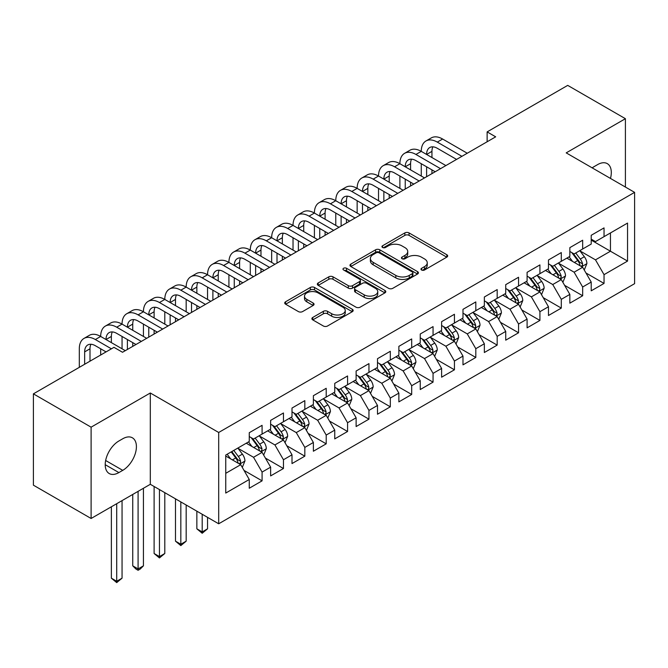 <?xml version="1.0" encoding="UTF-8"?>
<svg xmlns="http://www.w3.org/2000/svg" width="668" height="668" viewBox="0 0 668 668"><rect width="100%" height="100%" fill="white"/><g stroke="black" fill="none" stroke-linecap="round" stroke-linejoin="round"><path stroke-width="1" d="M421.583 270.006A2.079 1.202 0 0 0 424.514 270.006L446.808 257.138A2.964 1.712 0 0 0 447.677 255.927A2.964 1.712 0 0 0 446.808 254.717L409.041 232.915A2.964 1.712 0 0 0 404.85 232.915L382.564 245.782A2.079 1.202 0 0 0 381.954 246.634A2.079 1.202 0 0 0 382.564 247.477A2.079 1.202 0 0 0 385.494 247.477L388.384 245.816A9.494 5.478 0 0 1 401.81 245.816L404.95 247.628A9.494 5.478 0 0 1 407.731 251.502A9.494 5.478 0 0 1 404.95 255.385L402.069 257.046A2.079 1.202 0 0 0 401.46 257.898A2.079 1.202 0 0 0 402.069 258.741A2.079 1.202 0 0 0 405.008 258.741L407.889 257.08A9.494 5.478 0 0 1 421.316 257.08L424.464 258.892A9.494 5.478 0 0 1 427.244 262.766A9.494 5.478 0 0 1 424.464 266.649L421.583 268.311A2.079 1.202 0 0 0 420.974 269.162A2.079 1.202 0 0 0 421.583 270.006L421.583 268.311M312.758 317.45A2.964 1.712 0 0 0 311.889 318.661A2.964 1.712 0 0 0 312.758 319.88L323.345 325.992A2.964 1.712 0 0 0 327.545 325.992L352.295 311.697A2.964 1.712 0 0 0 353.172 310.486A2.964 1.712 0 0 0 352.295 309.276L314.536 287.474A2.964 1.712 0 0 0 310.344 287.474L285.587 301.769A2.964 1.712 0 0 0 284.718 302.98A2.964 1.712 0 0 0 285.587 304.19L298.387 311.58A2.964 1.712 0 0 0 302.579 311.58L313.175 305.46A2.964 1.712 0 0 0 314.043 304.249A2.964 1.712 0 0 0 313.175 303.038L306.829 299.381A7.932 4.584 0 0 1 304.508 296.141A7.932 4.584 0 0 1 309.401 291.908A7.932 4.584 0 0 1 318.051 292.901L342.909 307.247A7.932 4.584 0 0 1 345.239 310.486A7.932 4.584 0 0 1 340.338 314.72A7.932 4.584 0 0 1 331.687 313.726L327.545 311.338A2.964 1.712 0 0 0 323.345 311.338L312.758 317.45L312.758 319.88M91.107 427.169L91.107 518.485L150.308 484.3L150.308 392.993L91.107 427.169L33.4 393.853L113.969 347.335L122.52 352.27L495.681 136.831L487.131 131.897L487.131 141.766M150.308 392.993L218.695 432.48L634.6 192.359L634.6 283.666L218.695 523.787L218.695 432.48M625.407 187.048L625.407 118.695L566.205 152.872L634.6 192.359M625.407 118.695L567.708 85.379L487.131 131.897M388.592 288.325A2.964 1.712 0 0 0 392.784 288.325L417.542 274.03A2.964 1.712 0 0 0 418.41 272.82A2.964 1.712 0 0 0 417.542 271.609L379.783 249.807A2.964 1.712 0 0 0 375.583 249.807L350.834 264.102A2.964 1.712 0 0 0 349.965 265.313A2.964 1.712 0 0 0 350.834 266.524L388.592 288.325M344.421 270.456A2.079 1.202 0 0 1 346.533 270.749L346.533 268.277L384.918 290.446A2.964 1.712 0 0 1 385.787 291.657A2.964 1.712 0 0 1 384.918 292.868L360.169 307.155A2.964 1.712 0 0 1 355.969 307.155L318.21 285.361L318.21 282.931A2.964 1.712 0 0 0 317.342 284.151A2.964 1.712 0 0 0 318.21 285.361M318.21 282.931L328.806 276.819A2.964 1.712 0 0 1 332.998 276.819L348.312 285.662A2.964 1.712 0 0 0 352.512 285.662L359.534 281.604A2.964 1.712 0 0 0 360.403 280.393A2.964 1.712 0 0 0 359.534 279.182L343.594 269.972A2.079 1.202 0 0 1 342.985 269.129A2.079 1.202 0 0 1 344.27 268.018A2.079 1.202 0 0 1 346.533 268.277M591.213 240.113L610.452 251.218L610.452 232.957L627.544 223.079L604.039 236.656L604.039 227.897L591.213 235.295L591.213 244.062L582.663 248.997L582.663 240.229L569.846 247.636L569.846 256.395L561.295 261.33L561.295 252.571L548.47 259.977L548.47 268.736L539.919 273.671L539.919 264.912L527.094 272.319L527.094 281.078L518.552 286.013L518.552 277.253L505.726 284.651L505.726 293.419L497.176 298.354L497.176 289.586L484.35 296.993L484.35 305.752L475.808 310.687L475.808 301.928L462.982 309.334L462.982 318.093L454.432 323.028L454.432 314.269L441.606 321.675L441.606 330.435L433.056 335.369L433.056 326.61L420.239 334.008L420.239 342.776L411.688 347.711L411.688 338.943L398.863 346.35L398.863 355.109L390.312 360.044L390.312 351.284L377.495 358.691L377.495 367.45L368.945 372.385L368.945 363.626L356.119 371.032L356.119 379.791L347.569 384.726L347.569 375.967L334.751 383.365L334.751 392.124L326.201 397.068L326.201 388.3L313.375 395.706L313.375 404.466L304.825 409.4L304.825 400.641L291.999 408.048L291.999 416.807L283.457 421.742L283.457 412.983L270.632 420.381L270.632 429.148L262.081 434.083L262.081 425.324L249.256 432.722L249.256 441.481L225.751 455.058L225.751 493.059L249.256 479.49L240.714 464.686L225.751 456.044M627.544 223.079L627.544 261.088L604.039 274.657L595.489 259.852L579.991 250.909M585.978 272.995L604.039 283.424L604.039 274.657M604.039 283.424L591.213 290.822L591.213 282.063L582.663 286.998L574.113 272.193L558.623 263.242M564.61 285.336L582.663 295.757L582.663 286.998M582.663 295.757L569.846 303.163L569.846 294.404L561.295 299.339L552.745 284.535L537.247 275.583M543.234 297.669L561.295 308.098L561.295 299.339M561.295 308.098L548.47 315.505L548.47 306.746L539.919 311.68L531.369 296.868L515.88 287.925M521.858 310.01L539.919 320.44L539.919 311.68M539.919 320.44L527.094 327.846L527.094 319.079L518.552 324.013L510.001 309.209L494.504 300.266M500.491 322.352L518.552 332.781L518.552 324.013M518.552 332.781L505.726 340.179L505.726 331.42L497.176 336.355L488.625 321.55L473.136 312.599M479.115 334.693L497.176 345.114L497.176 336.355M497.176 345.114L484.35 352.52L484.35 343.761L475.808 348.696L467.258 333.891L451.76 324.94M457.747 347.026L475.808 357.455L475.808 348.696M475.808 357.455L462.982 364.862L462.982 356.102L454.432 361.037L445.882 346.224L430.392 337.282M436.371 359.367L454.432 369.796L454.432 361.037M454.432 369.796L441.606 377.195L441.606 368.435L433.056 373.37L424.514 358.566L409.016 349.623M415.003 371.709L433.056 382.138L433.056 373.37M433.056 382.138L420.239 389.536L420.239 380.777L411.688 385.712L403.138 370.907L387.64 361.956M393.627 384.05L411.688 394.471L411.688 385.712M411.688 394.471L398.863 401.877L398.863 393.118L390.312 398.053L381.77 383.248L366.273 374.297M372.26 396.383L390.312 406.812L390.312 398.053M390.312 406.812L377.495 414.218L377.495 405.451L368.945 410.394L360.394 395.581L344.897 386.638M350.884 408.724L368.945 419.153L368.945 410.394M368.945 419.153L356.119 426.551L356.119 417.792L347.569 422.727L339.018 407.923L323.529 398.98M329.516 421.065L347.569 431.495L347.569 422.727M347.569 431.495L334.751 438.893L334.751 430.134L326.201 435.068L317.651 420.264L302.153 411.313M308.14 433.407L326.201 443.828L326.201 435.068M326.201 443.828L313.375 451.234L313.375 442.475L304.825 447.41L296.275 432.597L280.785 423.654M286.764 445.74L304.825 456.169L304.825 447.41M304.825 456.169L291.999 463.575L291.999 454.808L283.457 459.751L274.907 444.938L259.409 435.995M265.396 458.081L283.457 468.51L283.457 459.751M283.457 468.51L270.632 475.908L270.632 467.149L262.081 472.084L253.531 457.279L238.042 448.337M244.02 470.422L262.081 480.843L262.081 472.084M262.081 480.843L249.256 488.25L249.256 479.49M249.256 436.546L253.531 439.018L262.081 434.083M225.751 473.32L240.714 464.686M270.632 424.213L274.907 426.677L283.457 421.742M253.531 457.279L262.081 452.345L246.267 443.21M270.632 467.149L262.081 452.345M291.999 411.872L296.275 414.335L304.825 409.4M274.907 444.938L283.457 440.003L267.643 430.877M291.999 454.808L283.457 440.003M313.375 399.531L317.651 402.002L326.201 397.068M296.275 432.597L304.825 427.662L289.01 418.535M313.375 442.475L304.825 427.662M334.751 387.189L339.018 389.661L347.569 384.726M317.651 420.264L326.201 415.329L310.386 406.194M334.751 430.134L326.201 415.329M356.119 374.857L360.394 377.32L368.945 372.385M339.018 407.923L347.569 402.988L331.754 393.853M356.119 417.792L347.569 402.988M377.495 362.515L381.77 364.978L390.312 360.044M360.394 395.581L368.945 390.646L353.13 381.52M377.495 405.451L368.945 390.646M398.863 350.174L403.138 352.646L411.688 347.711M381.77 383.248L390.312 378.305L374.498 369.179M398.863 393.118L390.312 378.305M420.239 337.833L424.514 340.304L433.056 335.369M403.138 370.907L411.688 365.972L395.873 356.837M420.239 380.777L411.688 365.972M441.606 325.5L445.882 327.963L454.432 323.028M424.514 358.566L433.056 353.631L417.241 344.496M441.606 368.435L433.056 353.631M462.982 313.158L467.258 315.622L475.808 310.687M445.882 346.224L454.432 341.29L438.617 332.163M462.982 356.102L454.432 341.29M484.35 300.817L488.625 303.289L497.176 298.354M467.258 333.891L475.808 328.948L459.985 319.822M484.35 343.761L475.808 328.948M505.726 288.476L510.001 290.947L518.552 286.013M488.625 321.55L497.176 316.615L481.361 307.48M505.726 331.42L497.176 316.615M527.094 276.143L531.369 278.606L539.919 273.671M510.001 309.209L518.552 304.274L502.737 295.139M527.094 319.079L518.552 304.274M548.47 263.802L552.745 266.273L561.295 261.33M531.369 296.868L539.919 291.933L524.104 282.806M548.47 306.746L539.919 291.933M569.846 251.46L574.113 253.932L582.663 248.997M552.745 284.535L561.295 279.6L545.48 270.465M569.846 294.404L561.295 279.6M591.213 239.127L595.489 241.591L604.039 236.656M574.113 272.193L582.663 267.258L566.848 258.124M591.213 282.063L582.663 267.258M33.4 393.853L33.4 485.168L91.107 518.485M150.308 484.3L218.695 523.787M595.489 259.852L610.452 251.218L627.544 261.088M610.468 178.423A19.347 11.172 120 0 0 607.295 163.635A19.347 11.172 120 0 0 597.626 164.595L593.777 166.816A19.347 11.172 120 0 0 592.165 167.86M118.887 440.989A19.347 11.172 120 0 0 106.254 458.039A19.347 11.172 120 0 0 109.218 473.537A19.347 11.172 120 0 0 118.887 472.577L122.737 470.355A19.347 11.172 120 0 0 135.37 453.313A19.347 11.172 120 0 0 132.406 437.816A19.347 11.172 120 0 0 122.737 438.767L118.887 440.989M422.41 270.298L424.464 269.112A9.494 5.478 0 0 0 427.244 265.238L427.244 262.766M407.731 251.502L407.731 253.974A9.494 5.478 0 0 1 404.95 257.848L402.896 259.034M446.767 257.163L409.041 235.378A2.964 1.712 0 0 0 404.85 235.378L383.39 247.77M417.5 274.055L379.783 252.279A2.964 1.712 0 0 0 375.583 252.279L350.867 266.549M412.298 273.671A2.079 1.202 0 0 0 412.907 272.82A2.079 1.202 0 0 0 412.298 271.976L379.148 252.838A2.079 1.202 0 0 0 376.218 252.838L373.17 254.591A9.494 5.478 0 0 0 370.389 258.466A9.494 5.478 0 0 0 373.17 262.349L395.832 275.425A9.494 5.478 0 0 0 409.259 275.425L412.298 273.671L412.298 276.135A2.079 1.202 0 0 0 412.907 275.291L412.907 272.82M370.389 258.466L370.389 260.938A9.494 5.478 0 0 0 373.17 264.812L373.17 262.349M412.298 276.135L409.259 277.896A9.494 5.478 0 0 1 395.832 277.896L373.17 264.812M318.252 285.378L328.806 279.291L328.806 276.819M360.403 280.393L360.403 282.856A2.964 1.712 0 0 1 359.534 284.067L352.512 288.125A2.964 1.712 0 0 1 348.312 288.125L332.998 279.291A2.964 1.712 0 0 0 328.806 279.291M346.533 270.749L384.877 292.893M364.202 294.839A7.932 4.584 0 0 0 372.853 295.832A7.932 4.584 0 0 0 377.754 291.599A7.932 4.584 0 0 0 375.424 288.359L366.665 283.299A2.964 1.712 0 0 0 362.474 283.299L355.443 287.357A2.964 1.712 0 0 0 354.574 288.568A2.964 1.712 0 0 0 355.443 289.778L364.202 294.839L364.202 297.302A7.932 4.584 0 0 0 372.853 298.295A7.932 4.584 0 0 0 377.754 294.062L377.754 291.599M354.574 288.568L354.574 291.039A2.964 1.712 0 0 0 355.443 292.25L355.443 289.778M364.202 297.302L355.443 292.25M345.239 310.486L345.239 312.958A7.932 4.584 0 0 1 340.338 317.191A7.932 4.584 0 0 1 331.687 316.198L327.545 313.801A2.964 1.712 0 0 0 323.345 313.801L312.791 319.897M304.508 296.141L304.508 298.604A7.932 4.584 0 0 0 306.829 301.844L306.829 299.381M313.133 305.485L306.829 301.844M352.261 311.722L314.536 289.945A2.964 1.712 0 0 0 310.344 289.945L285.628 304.216M584.25 269.997L586.896 263.526A8.008 4.626 -120 0 0 584.341 256.712L579.799 250.65M572.568 261.422L569.111 256.821M567.499 258.499L567.107 257.973M581.16 266.382L582.396 265.271L582.571 263.868A8.008 4.626 -120 0 0 580.283 259.05L575.741 252.997M573.144 253.372L578.755 260.854A4.083 2.355 60 0 1 579.498 262.098L582.571 263.868M571.741 252.554L577.711 260.537A8.008 4.626 60 0 1 580.008 265.355L580.166 265.814M79.308 367.35L79.308 348.796A22.67 13.084 60 0 1 84.001 338.417L89.345 335.328A22.67 13.084 60 0 1 100.676 336.455A22.67 13.084 60 0 1 105.377 326.076L110.721 322.995A22.67 13.084 60 0 1 122.052 324.114A22.67 13.084 60 0 1 126.745 313.735L132.089 310.653A22.67 13.084 60 0 1 143.428 311.772A22.67 13.084 60 0 1 148.121 301.402L153.465 298.312A22.67 13.084 60 0 1 164.796 299.439A22.67 13.084 60 0 1 169.488 289.06L174.832 285.971A22.67 13.084 60 0 1 186.172 287.098A22.67 13.084 60 0 1 190.864 276.719L196.208 273.638A22.67 13.084 60 0 1 207.539 274.757A22.67 13.084 60 0 1 212.232 264.378L217.576 261.297A22.67 13.084 60 0 1 228.915 262.415A22.67 13.084 60 0 1 233.608 252.045L238.952 248.955A22.67 13.084 60 0 1 250.283 250.082A22.67 13.084 60 0 1 254.984 239.703L260.32 236.622A22.67 13.084 60 0 1 271.659 237.741A22.67 13.084 60 0 1 276.352 227.362L281.696 224.281A22.67 13.084 60 0 1 293.027 225.4A22.67 13.084 60 0 1 297.728 215.021L303.072 211.94A22.67 13.084 60 0 1 314.403 213.059A22.67 13.084 60 0 1 319.095 202.688L324.439 199.598A22.67 13.084 60 0 1 335.77 200.726A22.67 13.084 60 0 1 340.471 190.347L345.815 187.265A22.67 13.084 60 0 1 357.146 188.384A22.67 13.084 60 0 1 361.839 178.005L367.183 174.924A22.67 13.084 60 0 1 378.522 176.043A22.67 13.084 60 0 1 383.215 165.672L388.559 162.583A22.67 13.084 60 0 1 399.89 163.71A22.67 13.084 60 0 1 404.583 153.331L409.927 150.242A22.67 13.084 60 0 1 421.266 151.369A22.67 13.084 60 0 1 425.959 140.99L431.303 137.909A22.67 13.084 60 0 1 442.634 139.028L467.258 153.239M425.959 140.99A22.67 13.084 60 0 1 437.29 142.109L461.914 156.329M456.57 159.41L437.29 148.279A15.114 8.726 -120 0 0 429.733 147.536A15.114 8.726 -120 0 0 426.61 154.45L431.945 151.369L431.945 157.539M432.897 146.835A15.114 8.726 -120 0 0 431.945 151.369M426.61 166.791L426.61 176.711M431.945 169.872L431.945 173.63M421.266 176.043L421.266 163.71M562.874 282.339L565.52 275.867A8.008 4.626 -120 0 0 562.965 269.045L558.431 262.992M551.192 273.763L547.743 269.154M546.132 270.841L545.739 270.315M559.784 278.723L561.028 277.604L561.203 276.21A8.008 4.626 -120 0 0 558.907 271.392L554.365 265.33M551.776 265.714L557.379 273.195A4.083 2.355 60 0 1 558.122 274.431L561.203 276.21M550.365 264.895L556.344 272.87A8.008 4.626 60 0 1 558.632 277.688L558.799 278.155M541.506 294.671L544.153 288.209A8.008 4.626 -120 0 0 541.598 281.387L537.055 275.325M529.824 286.104L526.367 281.495M524.756 283.182L524.363 282.656M538.408 291.064L539.652 289.945L539.827 288.551A8.008 4.626 -120 0 0 537.531 283.733L532.997 277.671M530.4 278.047L536.012 285.537A4.083 2.355 60 0 1 536.755 286.772L539.827 288.551M528.998 277.237L534.968 285.211A8.008 4.626 60 0 1 537.264 290.029L537.423 290.496M404.583 153.331A22.67 13.084 60 0 1 415.922 154.45L421.266 151.369L445.882 165.581M415.922 154.45L440.538 168.67M435.194 171.751L415.922 160.621A15.114 8.726 -120 0 0 408.365 159.869A15.114 8.726 -120 0 0 405.234 166.791L410.578 163.71L410.578 169.872M411.521 159.176A15.114 8.726 -120 0 0 410.578 163.71M405.234 179.133L405.234 189.052M410.578 182.214L410.578 185.963M399.89 188.384L399.89 176.043M383.215 165.672A22.67 13.084 60 0 1 394.546 166.791L399.89 163.71L424.514 177.922M394.546 166.791L419.17 181.003M413.826 184.092L394.546 172.962A15.114 8.726 -120 0 0 386.989 172.21A15.114 8.726 -120 0 0 383.858 179.133L389.202 176.043L389.202 182.214M390.154 171.517A15.114 8.726 -120 0 0 389.202 176.043M383.858 191.465L383.858 201.394M389.202 194.555L389.202 198.304M378.522 200.726L378.522 188.384M520.13 307.013L522.777 300.55A8.008 4.626 -120 0 0 520.222 293.728L515.688 287.666M508.448 298.446L505 293.836M503.38 295.515L502.987 294.997M517.04 303.406L518.284 302.287L518.46 300.892A8.008 4.626 -120 0 0 516.164 296.074L511.621 290.012M509.033 290.388L514.636 297.878A4.083 2.355 60 0 1 515.379 299.114L518.46 300.892M507.622 289.578L513.6 297.552A8.008 4.626 60 0 1 515.888 302.37L516.055 302.829M498.762 319.354L501.409 312.883A8.008 4.626 -120 0 0 498.854 306.069L494.312 300.007M487.081 310.779L483.624 306.178M482.012 307.856L481.62 307.33M495.664 315.739L496.909 314.628L497.084 313.225A8.008 4.626 -120 0 0 494.788 308.407L490.254 302.353M487.657 302.729L493.268 310.211A4.083 2.355 60 0 1 494.011 311.455L497.084 313.225M486.254 301.911L492.224 309.894A8.008 4.626 60 0 1 494.52 314.711L494.679 315.171M361.839 178.005A22.67 13.084 60 0 1 373.178 179.133L378.522 176.043L403.138 190.263M373.178 179.133L397.794 193.344M392.45 196.425L373.178 185.303A15.114 8.726 -120 0 0 365.621 184.552A15.114 8.726 -120 0 0 362.49 191.465L367.834 188.384L367.834 194.555M368.778 183.85A15.114 8.726 -120 0 0 367.834 188.384M362.49 203.807L362.49 213.727M367.834 206.896L367.834 210.645M357.146 213.059L357.146 200.726M340.471 190.347A22.67 13.084 60 0 1 351.802 191.465L357.146 188.384L381.77 202.596M351.802 191.465L376.426 205.686M371.082 208.767L351.802 197.636A15.114 8.726 -120 0 0 344.245 196.893A15.114 8.726 -120 0 0 341.114 203.807L346.458 200.726L346.458 206.896M347.41 196.192A15.114 8.726 -120 0 0 346.458 200.726M341.114 216.148L341.114 226.068M346.458 219.229L346.458 222.987M335.77 225.4L335.77 213.059M477.386 331.695L480.033 325.224A8.008 4.626 -120 0 0 477.478 318.402L472.936 312.348M465.705 323.12L462.256 318.511M460.636 320.197L460.244 319.671M474.297 328.08L475.532 326.961L475.708 325.566A8.008 4.626 -120 0 0 473.42 320.749L468.878 314.686M466.289 315.071L471.892 322.552A4.083 2.355 60 0 1 472.635 323.788L475.708 325.566M464.878 314.252L470.856 322.226A8.008 4.626 60 0 1 473.144 327.044L473.311 327.512M319.095 202.688A22.67 13.084 60 0 1 330.435 203.807L335.77 200.726L360.394 214.937M330.435 203.807L355.05 218.027M349.706 221.108L330.435 209.977A15.114 8.726 -120 0 0 322.878 209.226A15.114 8.726 -120 0 0 319.747 216.148L325.091 213.067L325.091 219.229M326.034 208.533A15.114 8.726 -120 0 0 325.091 213.067M319.747 228.489L319.747 238.409M325.091 231.571L325.091 235.32M314.403 237.741L314.403 225.4M456.01 344.028L458.665 337.565A8.008 4.626 -120 0 0 456.11 330.743L451.568 324.681M444.329 335.461L440.88 330.852M439.268 332.539L438.876 332.013M452.921 340.421L454.165 339.302L454.34 337.908A8.008 4.626 -120 0 0 452.044 333.09L447.51 327.028M444.913 327.404L450.524 334.893A4.083 2.355 60 0 1 451.267 336.129L454.34 337.908M443.502 326.594L449.48 334.568A8.008 4.626 60 0 1 451.777 339.386L451.935 339.853M297.728 215.021A22.67 13.084 60 0 1 309.059 216.148L314.403 213.059L339.018 227.279M309.059 216.148L333.683 230.36M328.339 233.449L309.059 222.319A15.114 8.726 -120 0 0 301.502 221.567A15.114 8.726 -120 0 0 298.371 228.489L303.715 225.4L303.715 231.571M304.658 220.874A15.114 8.726 -120 0 0 303.715 225.4M298.371 240.822L298.371 250.742M303.715 243.912L303.715 247.661M293.027 250.082L293.027 237.741M434.643 356.37L437.29 349.907A8.008 4.626 -120 0 0 434.734 343.085L430.192 337.023M422.961 347.803L419.512 343.193M417.892 344.872L417.5 344.354M431.553 352.762L432.789 351.644L432.964 350.249A8.008 4.626 -120 0 0 430.676 345.431L426.134 339.369M423.545 339.745L429.148 347.226A4.083 2.355 60 0 1 429.891 348.471L432.964 350.249M422.134 338.935L428.113 346.909A8.008 4.626 60 0 1 430.401 351.727L430.568 352.186M413.267 368.711L415.922 362.24A8.008 4.626 -120 0 0 413.367 355.426L408.824 349.364M401.585 360.135L398.136 355.535M396.525 357.213L396.132 356.687M410.177 365.095L411.421 363.985L411.597 362.582A8.008 4.626 -120 0 0 409.3 357.764L404.758 351.71M402.169 352.086L407.781 359.568A4.083 2.355 60 0 1 408.515 360.812L411.597 362.582M400.758 351.268L406.737 359.25A8.008 4.626 60 0 1 409.033 364.068L409.192 364.528M391.899 381.052L394.546 374.581A8.008 4.626 -120 0 0 391.991 367.759L387.448 361.697M380.217 372.477L376.76 367.868M375.149 369.554L374.756 369.028M388.809 377.437L390.045 376.318L390.221 374.923A8.008 4.626 -120 0 0 387.933 370.105L383.39 364.043M380.802 364.419L386.405 371.909A4.083 2.355 60 0 1 387.148 373.145L390.221 374.923M379.391 363.609L385.369 371.583A8.008 4.626 60 0 1 387.657 376.401L387.816 376.869M370.523 393.385L373.178 386.922A8.008 4.626 -120 0 0 370.615 380.1L366.081 374.038M358.841 384.818L355.393 380.209M353.781 381.896L353.389 381.37M367.433 389.778L368.678 388.659L368.853 387.265A8.008 4.626 -120 0 0 366.557 382.447L362.014 376.385M359.426 376.76L365.037 384.25A4.083 2.355 60 0 1 365.772 385.486L368.853 387.265M358.015 375.95L363.993 383.925A8.008 4.626 60 0 1 366.289 388.743L366.448 389.21M349.155 405.726L351.802 399.264A8.008 4.626 -120 0 0 349.247 392.442L344.705 386.38M337.474 397.159L334.017 392.55M332.405 394.229L332.013 393.711M346.066 402.119L347.302 401L347.477 399.598A8.008 4.626 -120 0 0 345.189 394.788L340.647 388.726M338.05 389.102L343.661 396.583A4.083 2.355 60 0 1 344.404 397.827L347.477 399.598M336.647 388.292L342.617 396.266A8.008 4.626 60 0 1 344.913 401.084L345.072 401.543M327.779 418.068L330.426 411.597A8.008 4.626 -120 0 0 327.871 404.783L323.337 398.721M316.098 409.492L312.649 404.891M311.037 406.57L310.645 406.044M324.69 414.452L325.934 413.342L326.109 411.939A8.008 4.626 -120 0 0 323.813 407.121L319.271 401.059M316.682 401.443L322.293 408.925A4.083 2.355 60 0 1 323.028 410.169L326.109 411.939M315.271 400.625L321.25 408.607A8.008 4.626 60 0 1 323.537 413.425L323.704 413.884M202.195 514.26L202.195 531.912L207.539 528.822L207.539 517.349M207.539 528.822L202.195 533.264L196.851 528.822L196.851 511.179M196.851 528.822L202.195 531.912L202.195 533.264M306.412 430.401L309.059 423.938A8.008 4.626 -120 0 0 306.503 417.116L301.961 411.054M294.73 421.834L291.273 417.224M289.661 418.911L289.269 418.385M303.314 426.794L304.558 425.675L304.733 424.28A8.008 4.626 -120 0 0 302.437 419.462L297.903 413.4M295.306 413.776L300.917 421.266A4.083 2.355 60 0 1 301.66 422.502L304.733 424.28M293.903 412.966L299.874 420.94A8.008 4.626 60 0 1 302.17 425.758L302.328 426.226M180.828 501.927L180.828 544.245L186.172 541.163L186.172 505.008M186.172 541.163L180.828 545.606L175.484 541.163L175.484 498.837M175.484 541.163L180.828 544.245L180.828 545.606M285.036 442.742L287.683 436.279A8.008 4.626 -120 0 0 285.127 429.457L280.593 423.395M273.354 434.175L269.905 429.566M268.286 431.252L267.893 430.726M281.946 439.135L283.19 438.016L283.366 436.621A8.008 4.626 -120 0 0 281.069 431.804L276.527 425.741M273.938 426.117L279.541 433.607A4.083 2.355 60 0 1 280.284 434.843L283.366 436.621M272.527 425.307L278.506 433.281A8.008 4.626 60 0 1 280.794 438.099L280.961 438.567M159.452 489.586L159.452 556.586L164.796 553.505L164.796 492.667M164.796 553.505L159.452 557.947L154.108 553.505L154.108 486.496M154.108 553.505L159.452 556.586L159.452 557.947M263.668 455.083L266.315 448.62A8.008 4.626 -120 0 0 263.76 441.798L259.217 435.736M251.986 446.516L248.529 441.907M246.918 443.585L246.525 443.068M260.57 451.476L261.814 450.357L261.99 448.954A8.008 4.626 -120 0 0 259.693 444.145L255.159 438.083M252.562 438.459L258.174 445.94A4.083 2.355 60 0 1 258.917 447.184L261.99 448.954M251.16 437.649L257.13 445.623A8.008 4.626 60 0 1 259.426 450.441L259.585 450.9M138.084 491.364L138.084 568.927L143.428 565.838L143.428 488.275M143.428 565.838L140.222 569.053L138.084 570.28L135.946 569.053L132.74 565.838L132.74 494.445M132.74 565.838L138.084 568.927L138.084 570.28M276.352 227.362A22.67 13.084 60 0 1 287.683 228.489L293.027 225.4L317.651 239.62M287.683 228.489L312.307 242.701M306.963 245.782L287.683 234.66A15.114 8.726 -120 0 0 280.134 233.909A15.114 8.726 -120 0 0 277.003 240.822L282.347 237.741L282.347 243.912M283.29 233.207A15.114 8.726 -120 0 0 282.347 237.741M277.003 253.164L277.003 263.083M282.347 256.253L282.347 260.002M271.659 262.415L271.659 250.082M254.984 239.703A22.67 13.084 60 0 1 266.315 240.822L271.659 237.741L296.275 251.953M266.315 240.822L290.931 255.042M285.595 258.124L266.315 246.993A15.114 8.726 -120 0 0 258.758 246.25A15.114 8.726 -120 0 0 255.627 253.164L260.971 250.082L260.971 256.253M261.914 245.548A15.114 8.726 -120 0 0 260.971 250.082M255.627 265.505L255.627 275.425M260.971 268.586L260.971 272.344M250.283 274.757L250.283 262.415M233.608 252.045A22.67 13.084 60 0 1 244.939 253.164L250.283 250.082L274.907 264.294M244.939 253.164L269.563 267.375M264.219 270.465L244.939 259.334A15.114 8.726 -120 0 0 237.382 258.583A15.114 8.726 -120 0 0 234.259 265.505L239.595 262.415L239.595 268.586M240.547 257.89A15.114 8.726 -120 0 0 239.595 262.415M234.259 277.846L234.259 287.766M239.595 280.927L239.595 284.677M228.915 287.098L228.915 274.757M212.232 264.378A22.67 13.084 60 0 1 223.571 265.505L228.915 262.415L253.531 276.635M223.571 265.505L248.187 279.717M242.851 282.806L223.571 271.676A15.114 8.726 -120 0 0 216.014 270.924A15.114 8.726 -120 0 0 212.883 277.846L218.227 274.757L218.227 280.927M219.171 270.231A15.114 8.726 -120 0 0 218.227 274.757M212.883 290.179L212.883 300.099M218.227 293.269L218.227 297.018M207.539 299.439L207.539 287.098M190.864 276.719A22.67 13.084 60 0 1 202.195 277.846L207.539 274.757L232.163 288.977M202.195 277.846L226.819 292.058M221.475 295.139L202.195 284.017A15.114 8.726 -120 0 0 194.638 283.265A15.114 8.726 -120 0 0 191.516 290.179L196.851 287.098L196.851 293.269M197.803 282.564A15.114 8.726 -120 0 0 196.851 287.098M191.516 302.52L191.516 312.44M196.851 305.61L196.851 309.359M186.172 311.772L186.172 299.439M169.488 289.06A22.67 13.084 60 0 1 180.828 290.179L186.172 287.098L210.787 301.31M180.828 290.179L205.443 304.399M200.099 307.48L180.828 296.35A15.114 8.726 -120 0 0 173.271 295.607A15.114 8.726 -120 0 0 170.14 302.52L175.484 299.439L175.484 305.61M176.427 294.905A15.114 8.726 -120 0 0 175.484 299.439M170.14 314.862L170.14 324.782M175.484 317.943L175.484 321.692M164.796 324.114L164.796 311.772M148.121 301.402A22.67 13.084 60 0 1 159.452 302.52L164.796 299.439L189.42 313.651M159.452 302.52L184.076 316.732M178.732 319.822L159.452 308.691A15.114 8.726 -120 0 0 151.895 307.94A15.114 8.726 -120 0 0 148.764 314.862L154.108 311.772L154.108 317.943M155.059 307.247A15.114 8.726 -120 0 0 154.108 311.772M148.764 327.203L148.764 337.123M154.108 330.284L154.108 334.033M143.428 336.455L143.428 324.114M126.745 313.735A22.67 13.084 60 0 1 138.084 314.862L143.428 311.772L168.044 325.992M138.084 314.862L162.7 329.074M157.356 332.163L138.084 321.032A15.114 8.726 -120 0 0 130.527 320.281A15.114 8.726 -120 0 0 127.396 327.203L132.74 324.114L132.74 330.284M133.683 319.588A15.114 8.726 -120 0 0 132.74 324.114M127.396 339.536L127.396 349.456M132.74 342.626L132.74 346.375M122.052 348.796L122.052 336.455M105.377 326.076A22.67 13.084 60 0 1 116.708 327.203L122.052 324.114L146.676 338.325M116.708 327.203L141.332 341.415M135.988 344.496L116.708 333.365A15.114 8.726 -120 0 0 109.151 332.622A15.114 8.726 -120 0 0 106.02 339.536L111.364 336.455L111.364 342.626M112.316 331.921A15.114 8.726 -120 0 0 111.364 336.455M100.676 355.009L100.676 348.796M242.292 467.425L244.939 460.953A8.008 4.626 -120 0 0 242.384 454.131L237.841 448.078M230.61 458.849L227.162 454.248M239.202 463.809L240.438 462.699L240.614 461.296A8.008 4.626 -120 0 0 238.326 456.478L233.783 450.416M231.779 451.576L236.798 458.281A4.083 2.355 60 0 1 237.541 459.526L240.614 461.296M231.22 451.902L235.762 457.964A8.008 4.626 60 0 1 238.05 462.782L238.217 463.241M116.708 503.697L116.708 581.269L122.052 578.179L122.052 500.616M122.052 578.179L116.708 582.621L111.364 578.179L111.364 506.787M111.364 578.179L116.708 581.269L116.708 582.621M84.001 338.417A22.67 13.084 60 0 1 95.34 339.536L100.676 336.455L125.3 350.667M95.34 339.536L111.406 348.821M106.062 351.902L95.34 345.707A15.114 8.726 -120 0 0 87.784 344.964A15.114 8.726 -120 0 0 84.652 351.877L84.652 364.269M90.94 344.262A15.114 8.726 -120 0 0 89.996 348.796L89.996 361.179M424.464 269.112L424.464 266.649M402.069 258.741L402.069 257.046M404.95 257.848L404.95 255.385M382.564 247.477L382.564 245.782M404.85 235.378L404.85 232.915M409.041 235.378L409.041 232.915M446.808 257.138L446.808 254.717M350.834 266.524L350.834 264.102M375.583 252.279L375.583 249.807M379.783 252.279L379.783 249.807M417.542 274.03L417.542 271.609M395.832 277.896L395.832 275.425M409.259 277.896L409.259 275.425M332.998 279.291L332.998 276.819M348.312 288.125L348.312 285.662M352.512 288.125L352.512 285.662M359.534 284.067L359.534 281.604M384.918 292.868L384.918 290.446M323.345 313.801L323.345 311.338M327.545 313.801L327.545 311.338M331.687 316.198L331.687 313.726M313.175 305.46L313.175 303.038M285.587 304.19L285.587 301.769M310.344 289.945L310.344 287.474M314.536 289.945L314.536 287.474M352.295 311.697L352.295 309.276M105.21 464.686L118.887 472.577M105.644 460.494L122.737 470.355M581.661 266.674L586.846 263.685M580.283 259.05L584.341 256.712M574.371 262.466L577.711 260.537M442.634 139.028L437.29 142.109M560.285 279.015L565.47 276.026M558.907 271.392L562.965 269.045M552.995 274.807L556.344 272.87M538.917 291.357L544.103 288.359M537.531 283.733L541.598 281.387M531.628 287.148L534.968 285.211M517.541 303.698L522.727 300.7M516.164 296.074L520.222 293.728M510.252 299.481L513.6 297.552M496.174 316.031L501.359 313.041M494.788 308.407L498.854 306.069M488.876 311.822L492.224 309.894M474.798 328.372L479.983 325.383M473.42 320.749L477.478 318.402M467.508 324.164L470.856 322.226M453.43 340.713L458.607 337.716M452.044 333.09L456.11 330.743M446.132 336.505L449.48 334.568M432.054 353.055L437.239 350.057M430.676 345.431L434.734 343.085M424.764 348.838L428.113 346.909M410.686 365.388L415.863 362.398M409.3 357.764L413.367 355.426M403.389 361.179L406.737 359.25M389.31 377.729L394.496 374.74M387.933 370.105L391.991 367.759M382.021 373.521L385.369 371.583M367.943 390.07L373.12 387.073M366.557 382.447L370.615 380.1M360.645 385.862L363.993 383.925M346.567 402.403L351.752 399.414M345.189 394.788L349.247 392.442M339.277 398.195L342.617 396.266M325.191 414.744L330.376 411.755M323.813 407.121L327.871 404.783M317.901 410.536L321.25 408.607M303.823 427.086L309.008 424.096M302.437 419.462L306.503 417.116M296.534 422.877L299.874 420.94M282.447 439.427L287.632 436.429M281.069 431.804L285.127 429.457M275.158 435.21L278.506 433.281M261.079 451.76L266.265 448.771M259.693 444.145L263.76 441.798M253.782 447.552L257.13 445.623M239.703 464.101L244.889 461.112M238.326 456.478L242.384 454.131M232.414 459.893L235.762 457.964M89.996 348.796L84.652 351.877"/></g></svg>
